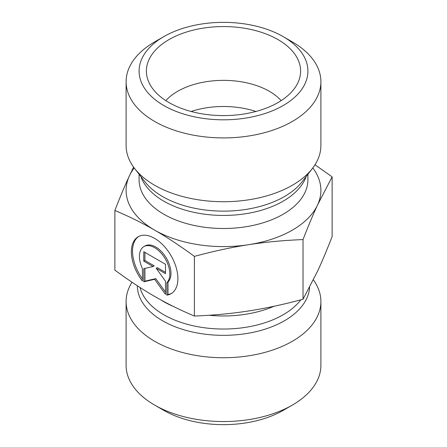 <?xml version="1.0" encoding="UTF-8"?>
<svg xmlns="http://www.w3.org/2000/svg" width="447" height="447" viewBox="0 0 447 447"><rect width="100%" height="100%" fill="white"/><g stroke="black" fill="none" stroke-linecap="round" stroke-linejoin="round"><path stroke-width="0.67" d="M166.843 295.132L166.843 282.722A21.49 12.41 -120 0 0 164.552 257.668A21.49 12.41 -120 0 0 143.889 246.615A21.49 12.41 -120 0 0 142.42 268.625L142.42 281.034A32.888 18.986 60 0 1 138.19 236.748A32.888 18.986 60 0 1 171.078 255.734A32.888 18.986 60 0 1 171.078 293.713A32.888 18.986 60 0 1 166.843 295.132L167.994 294.472A32.888 18.986 -120 0 0 171.642 293.366M138.771 236.435A32.888 18.986 -120 0 0 142.42 278.833M143.889 246.615L145.035 245.956A21.49 12.41 60 0 1 165.703 257.003A21.49 12.41 60 0 1 167.994 282.063L167.994 294.472M166.843 282.722L167.994 282.063M144.923 252.399L144.923 260.472L154.226 265.842L153.081 266.507L143.778 261.137L143.778 251.734L165.485 264.272L165.485 273.67L156.187 268.301L165.485 281.191L165.485 294.349L154.634 279.308L143.778 281.817L143.778 268.658L153.081 266.507M143.778 261.137L144.923 260.472M144.923 268.39L144.923 281.152L155.779 278.643L165.485 292.098M143.778 281.817L144.923 281.152M154.634 279.308L155.779 278.643M156.187 268.301L157.333 267.636L165.485 272.346M132.016 282.219A97.396 56.233 0 0 0 126.104 301.507A97.396 56.233 0 0 0 223.5 357.734A97.396 56.233 0 0 0 320.896 301.507A97.396 56.233 0 0 0 313.403 279.883M114.873 210.464L114.873 270.144C129.099 280.576 142.353 289.326 154.634 296.395C166.915 303.507 180.169 310.062 194.395 316.051C213.828 315.269 231.932 313.565 248.705 310.95C265.484 308.374 283.588 304.474 303.021 299.25L317.577 271.189C322.069 261.523 326.925 249.974 332.127 236.536L332.127 176.856L317.577 204.922C313.079 214.582 308.229 226.132 303.021 239.575C283.588 240.357 265.484 242.062 248.705 244.682C231.932 247.252 213.828 251.153 194.395 256.377C180.169 245.945 166.915 237.195 154.634 230.127C142.353 223.014 129.099 216.46 114.873 210.464C120.075 197.026 124.931 185.477 129.423 175.811A97.396 56.233 0 0 0 154.634 230.127A97.396 56.233 0 0 0 248.705 244.682A97.396 56.233 0 0 0 317.577 204.922A97.396 56.233 0 0 0 312.805 167.932M194.395 316.051L194.395 256.377M303.021 299.25L303.021 239.575M314.984 164.781L332.127 176.856M320.896 301.507L320.896 365.316A97.396 56.233 180 0 1 292.372 405.077A97.396 56.233 180 0 1 154.628 405.077A97.396 56.233 180 0 1 126.104 365.316L126.104 301.507M154.628 405.077L163.814 410.374A84.41 48.734 0 0 0 283.186 410.374L292.372 405.077M320.896 81.684L320.896 145.493A97.396 56.233 180 0 1 312.408 168.446A97.396 56.233 180 0 1 154.634 185.254A97.396 56.233 180 0 1 134.592 168.446A97.396 56.233 180 0 1 126.104 145.493L126.104 81.684A97.396 56.233 0 0 0 154.634 121.444A97.396 56.233 0 0 0 260.769 133.636A97.396 56.233 0 0 0 320.896 81.684A97.396 56.233 0 0 0 292.372 41.923L283.186 36.626A84.41 48.734 180 0 1 283.186 105.542A84.41 48.734 180 0 1 163.814 105.542A84.41 48.734 180 0 1 163.814 36.626A84.41 48.734 180 0 1 283.186 36.626M134.195 167.932A97.396 56.233 0 0 0 129.423 175.811L133.597 167.117M281.174 100.625A64.927 37.487 0 0 0 269.412 91.339A64.927 37.487 0 0 0 165.826 100.625M278.023 39.604A77.102 44.516 180 0 1 299.73 77.772A77.102 44.516 180 0 1 247.554 113.376A77.102 44.516 180 0 1 168.977 102.559A77.102 44.516 180 0 1 147.27 77.772A77.102 44.516 180 0 1 188.707 31.357A77.102 44.516 180 0 1 278.023 39.604M255.874 111.482A64.927 37.487 0 0 0 191.126 111.482M163.814 36.626L154.628 41.923A97.396 56.233 0 0 0 126.104 81.684M160.881 299.915A84.41 48.734 0 0 0 173.458 306.48M209.151 315.258A84.41 48.734 0 0 0 274.033 306.273M300.831 299.831A84.41 48.734 180 0 1 212.37 328.606A84.41 48.734 180 0 1 140.012 287.477M137.352 285.756A86.148 49.734 0 0 0 222.131 335.334A86.148 49.734 0 0 0 309.598 287.337M312.408 168.446L302.144 181.7A86.148 49.734 180 0 1 162.585 196.568A86.148 49.734 180 0 1 144.856 181.7L134.592 168.446M140.805 176.47A84.41 48.734 0 0 0 163.814 201.161A84.41 48.734 0 0 0 247.778 213.375A84.41 48.734 0 0 0 306.195 176.47M307.91 174.257L307.91 179.761A84.41 48.734 180 0 1 255.801 224.785A84.41 48.734 180 0 1 163.814 214.219A84.41 48.734 180 0 1 139.09 179.761L139.09 174.257"/></g></svg>
